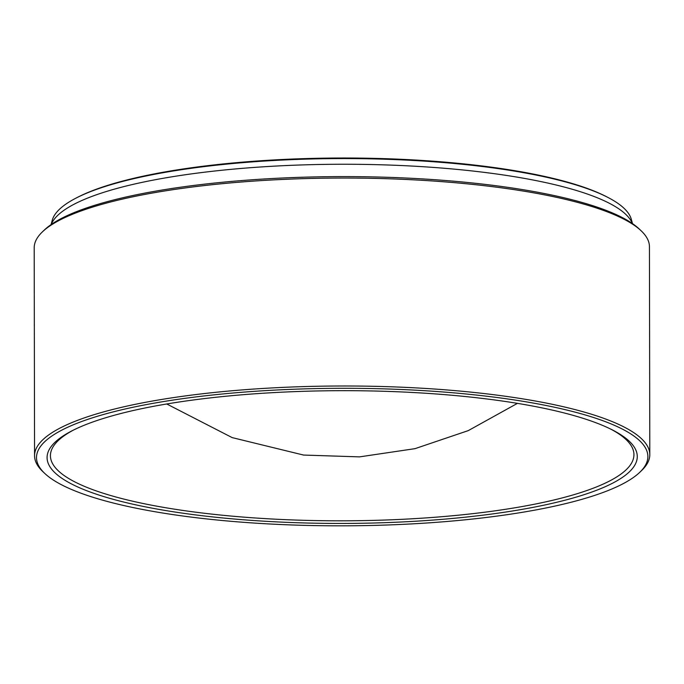 <?xml version="1.0" encoding="UTF-8"?>
<svg xmlns="http://www.w3.org/2000/svg" width="684" height="684" viewBox="0 0 684 684"><rect width="100%" height="100%" fill="white"/><g stroke="black" fill="none" stroke-linecap="round" stroke-linejoin="round"><path stroke-width="1.03" d="M51.052 224.626L52.232 220.299A290.093 65.254 -0.1 0 1 75.838 198.198A290.093 65.254 -0.1 0 1 482.083 166.477A290.093 65.254 -0.1 0 1 607.623 197.274A290.093 65.254 -0.1 0 1 631.306 219.282L632.503 223.608M632.367 223.514A291.76 65.63 179.9 0 0 482.895 172.206A291.76 65.63 179.9 0 0 51.189 224.532M42.485 231.791L44.349 230.012A305.697 68.768 -0.1 0 1 489.667 184.936A305.697 68.768 -0.1 0 1 639.224 228.978L641.096 230.747A307.62 69.195 179.9 0 0 490.599 186.433A307.62 69.195 179.9 0 0 42.485 231.791A307.62 69.195 179.9 0 0 34.2 247.779L34.559 455.724A307.62 69.195 -0.1 0 1 490.967 394.377A307.62 69.195 -0.1 0 1 649.8 454.646A307.62 69.195 -0.1 0 1 641.515 470.635L639.651 472.413A305.697 68.768 179.9 0 0 490.035 396.626A305.697 68.768 179.9 0 0 157.269 402.611A305.697 68.768 179.9 0 0 44.776 473.448A305.697 68.768 179.9 0 0 194.333 517.489A305.697 68.768 179.9 0 0 639.651 472.413M44.776 473.448L42.904 471.678A307.62 69.195 -0.1 0 1 34.559 455.724M75.838 198.198L77.369 197.411A288.426 64.877 -0.1 0 1 481.279 165.87A288.426 64.877 -0.1 0 1 606.092 196.488L607.623 197.274M484.905 398.721A295.086 66.374 -0.1 0 1 612.607 430.048A295.086 66.374 -0.1 0 1 540.907 505.801A295.086 66.374 -0.1 0 1 199.463 515.394A295.086 66.374 -0.1 0 1 71.666 430.988A295.086 66.374 -0.1 0 1 484.905 398.721M73.222 430.202A291.76 65.63 179.9 0 0 50.428 455.689A291.76 65.63 179.9 0 0 201.07 512.863A291.76 65.63 179.9 0 0 633.94 454.672A291.76 65.63 179.9 0 0 611.051 429.261M649.8 454.646L649.441 246.71A307.62 69.195 179.9 0 0 641.096 230.747M166.751 403.979L232.184 437.615L303.559 455.057L359.51 456.878L415 448.661L468.241 430.629L517.429 403.363"/></g></svg>
